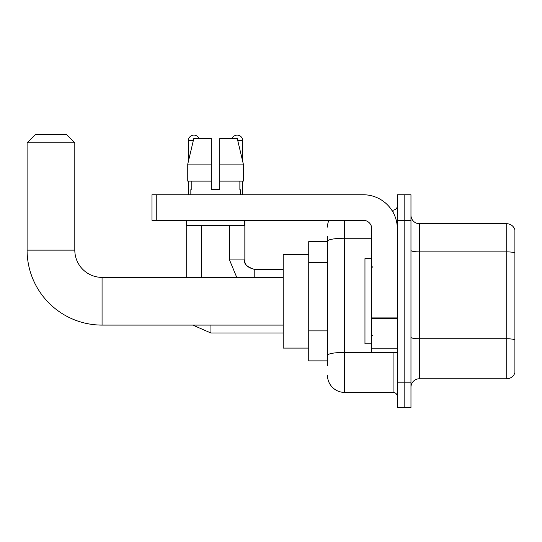 <?xml version="1.0" encoding="UTF-8"?>
<svg xmlns="http://www.w3.org/2000/svg" width="542" height="542" viewBox="0 0 542 542"><rect width="100%" height="100%" fill="white"/><g stroke="black" fill="none" stroke-linecap="round" stroke-linejoin="round"><path stroke-width="0.81" d="M327.483 365.986L327.483 241.204L327.483 241.61L308.737 241.61L308.737 360.877L327.483 360.877M397.34 382.171L397.34 407.733L404.156 407.733L404.156 382.171L404.156 407.733L410.965 407.733L410.965 382.171L404.156 382.171L404.156 220.309L404.156 382.171L397.34 382.171L397.34 220.309L404.156 220.309L404.156 194.754L404.156 220.309L410.965 220.309L410.965 382.171M410.965 220.309L410.965 194.754L397.34 194.754L397.34 220.309M344.522 220.309L344.522 392.394L393.079 392.394L393.079 352.354M391.724 210.086L393.079 210.086A4.261 4.261 0 0 0 397.34 205.831M327.483 358.323L327.483 355.362A17.039 2.961 180 0 1 344.522 352.402L393.079 352.402A4.261 0.738 0 0 0 394.556 352.354M371.778 238.25L344.522 238.25A17.039 2.961 180 0 0 327.483 241.204L327.483 236.495M397.34 396.656A4.261 4.261 0 0 0 393.079 392.394M327.483 227.125A17.039 17.039 0 0 1 328.906 220.309M344.522 392.394A17.039 17.039 0 0 1 327.483 375.355M410.965 387.286A8.516 8.516 0 0 1 419.488 378.763L506.723 378.763L506.723 223.717L419.488 223.717A8.516 8.516 0 0 1 410.965 215.201A8.516 8.516 0 0 0 419.488 223.717L419.488 378.763M514.9 229.855A8.516 8.516 0 0 0 506.723 223.717A8.516 8.516 0 0 1 514.9 229.855L514.9 372.632A8.516 8.516 0 0 1 506.723 378.763M514.9 253.06L514.9 339.841A8.516 1.477 180 0 0 506.723 338.77L419.488 338.77A8.516 1.477 -0 0 1 410.965 337.293M219.801 189.646L211.278 189.646L219.801 189.646L211.278 189.646L219.801 189.646L219.801 138.528L237.274 138.528L243.331 164.084L243.331 181.123L219.801 181.123M232.071 138.528A5.535 5.535 0 0 1 242.714 140.656L242.714 161.489L243.331 164.084L219.801 164.084M211.278 164.084L211.278 181.123L211.278 164.084L211.278 181.123L187.756 181.123L187.756 164.084L193.806 138.528L211.278 138.528L211.278 164.084L187.756 164.084L188.365 161.489L188.365 140.656L193.298 140.656M283.181 325.098L102.065 325.098A74.965 74.965 0 0 1 27.1 250.126L27.1 142.79L35.616 134.267L66.287 134.267L74.81 142.79L27.1 142.79M102.065 325.098L102.065 277.389A27.263 27.263 0 0 1 74.81 250.126L74.81 142.79M308.737 254.388L283.181 254.388L283.181 348.099L308.737 348.099M188.365 140.656A5.535 5.535 0 0 1 199.016 138.528M201.57 277.389L201.57 225.425M186.238 277.389L186.238 220.309M188.365 181.123L188.365 194.754M242.714 181.123L242.714 194.754M397.34 352.354L371.778 352.354L371.778 317.91L397.34 317.91M397.34 228.832A34.078 34.078 0 0 0 363.262 194.754L156.252 194.754L156.252 220.309L363.262 220.309A8.516 8.516 0 0 1 371.778 228.832L371.778 317.91M156.252 220.309L151.99 220.309L151.99 194.754L156.252 194.754M190.838 189.646L191.204 189.646L190.838 189.646L190.838 194.754M240.248 189.646L239.876 189.646L240.248 189.646L240.248 194.754M239.876 181.123L239.876 189.646M211.278 181.123L211.278 189.646M191.204 189.646L191.204 181.123M186.577 220.309L186.577 225.425L244.503 225.425L244.503 220.309M243.331 164.084L237.274 138.528M193.806 138.528L187.756 164.084M371.778 258.649L364.962 258.649L364.962 343.838L371.778 343.838M327.483 262.728L308.737 262.728M327.483 330.877L308.737 330.877M393.079 212.335L393.079 210.086M514.9 252.945A8.516 1.477 180 0 0 506.723 251.881L419.488 251.881A8.516 1.477 0 0 1 410.965 250.397M27.1 250.126L74.81 250.126M210.94 325.098L210.94 333.018L192.81 325.098M229.51 225.425L229.51 259.923L236.746 277.389L229.51 259.923L236.746 277.389L229.51 259.923L236.746 277.389L229.51 259.923L236.746 277.389L229.51 259.923L236.746 277.389L229.51 259.923L236.746 277.389L229.51 259.923L244.828 259.923M244.848 220.309L244.848 259.923C244.334 264.469 247.457 267.592 254.218 269.299C247.457 267.592 244.334 264.469 244.848 259.923C244.334 264.469 247.457 267.592 254.218 269.299C247.457 267.592 244.334 264.469 244.848 259.923C244.334 264.469 247.457 267.592 254.218 269.299C247.457 267.592 244.334 264.469 244.848 259.923C244.334 264.469 247.457 267.592 254.218 269.299C247.457 267.592 244.334 264.469 244.848 259.923C244.334 264.469 247.457 267.592 254.218 269.299C247.457 267.592 244.334 264.469 244.848 259.923C244.334 264.469 247.457 267.592 254.218 269.299L254.218 277.389M237.782 140.656L242.714 140.656M397.34 318.649L371.778 318.649M371.778 348.838L397.34 348.838M283.181 277.389L102.065 277.389M283.181 333.018L210.94 333.018M244.848 259.923C243.527 263.602 246.651 266.725 254.218 269.299L283.181 269.299M372.632 267.165L371.778 266.312M372.632 335.322L371.778 336.169"/></g></svg>
